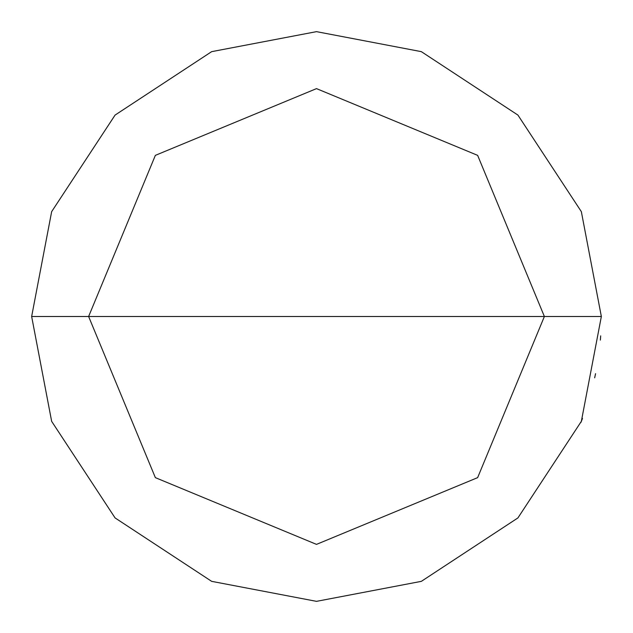 <?xml version="1.0" encoding="UTF-8"?>
<svg xmlns="http://www.w3.org/2000/svg" width="633" height="633" viewBox="0 0 633 633"><rect width="100%" height="100%" fill="white"/><g stroke="black" fill="none" stroke-linecap="round" stroke-linejoin="round"><path stroke-width="0.95" d="M544.38 316.5L477.638 477.638L316.5 544.38L155.362 477.638L88.62 316.5L544.38 316.5L477.638 155.362L316.5 88.62L155.362 155.362L88.62 316.5L31.65 316.5L51.653 211.651L115.079 115.079L211.651 51.653L316.5 31.65L421.349 51.653L517.921 115.079L581.347 211.651L601.35 316.5L581.347 211.651L517.921 115.079L421.349 51.653L316.5 31.65L211.651 51.653L115.079 115.079L51.653 211.651L31.65 316.5L51.653 421.349L115.079 517.921L211.651 581.347L316.5 601.35L421.349 581.347L517.921 517.921L581.347 421.349L601.35 316.5L88.62 316.5L155.362 155.362L316.5 88.62L477.638 155.362L544.38 316.5L601.35 316.5L581.347 421.349L517.921 517.921L421.349 581.347L316.5 601.35L211.651 581.347L115.079 517.921L51.653 421.349L31.65 316.5L88.62 316.5L155.362 477.638L316.5 544.38L477.638 477.638L544.38 316.5M580.944 422.377L582.495 418.421M594.672 377.822L595.55 373.676M600.369 340.095L600.693 335.87"/></g></svg>

